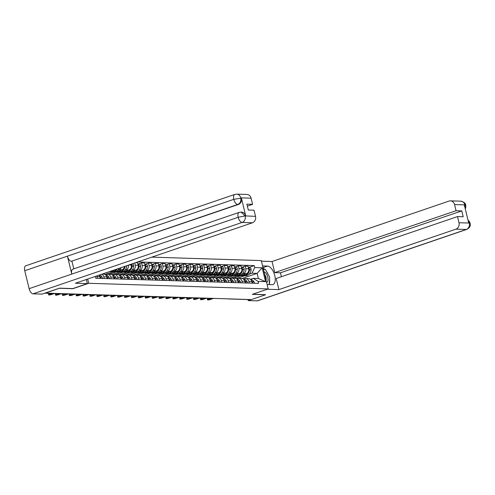 <?xml version="1.0" encoding="UTF-8"?>
<svg xmlns="http://www.w3.org/2000/svg" width="495" height="495" viewBox="0 0 495 495"><rect width="100%" height="100%" fill="white"/><g stroke="black" fill="none" stroke-linecap="round" stroke-linejoin="round"><path stroke-width="0.74" d="M59.648 288.164L45.528 293.12L251.386 299.586L265.537 294.754L252.345 294.339L268.197 288.925L261.292 260.574L151.804 257.14M59.678 288.294L72.87 288.703L88.723 283.288L268.197 288.925M248.985 299.506L248.979 299.512A1.72 1.479 91.8 0 1 248.527 299.58L228.467 298.949A1.72 1.479 -88.2 0 0 228.925 298.881L248.979 299.512M233.219 278.153L246.337 273.673A3.96 3.397 -88.2 0 0 248.682 268.754L248.069 266.23L245.143 266.143L245.761 268.661A3.96 3.397 91.8 0 1 243.416 273.58L242.309 273.958M248.861 281.389L251.782 281.482A3.96 3.397 -88.2 0 0 248.638 278.635L245.718 278.543A3.96 3.397 91.8 0 1 248.861 281.389L249.276 283.078M251.782 281.482L252.196 283.171M242.142 267.17L245.143 266.143M243.583 279.075L244.666 278.704A3.96 3.397 91.8 0 1 245.718 278.543M237.501 275.597L229.327 278.394M226.314 277.936L239.431 273.457A3.96 3.397 -88.2 0 0 241.777 268.538L241.164 266.013L238.237 265.926L238.856 268.445A3.96 3.397 91.8 0 1 236.511 273.364L235.403 273.741M245.291 282.954L244.876 281.265A3.96 3.397 -88.2 0 0 241.733 278.419L238.813 278.326A3.96 3.397 91.8 0 1 241.956 281.172L242.371 282.862M235.236 266.947L238.237 265.926M236.678 278.858L237.761 278.487A3.96 3.397 91.8 0 1 238.813 278.326M230.596 275.381L222.422 278.178M219.403 277.72L232.526 273.24A3.96 3.397 -88.2 0 0 234.871 268.321L234.253 265.796L231.332 265.71L231.945 268.228A3.96 3.397 91.8 0 1 229.606 273.147L228.498 273.525M238.386 282.738L237.971 281.049A3.96 3.397 -88.2 0 0 234.828 278.202L231.901 278.11A3.96 3.397 91.8 0 1 235.051 280.956L235.465 282.645M228.325 266.731L231.332 265.71M229.773 278.642L230.849 278.27A3.96 3.397 91.8 0 1 231.901 278.11M223.69 275.164L215.511 277.961M212.497 277.503L225.621 273.023A3.96 3.397 -88.2 0 0 227.966 268.104L227.347 265.58L224.427 265.493L225.039 268.012A3.96 3.397 91.8 0 1 222.694 272.931L221.593 273.308M231.481 282.521L231.066 280.832A3.96 3.397 -88.2 0 0 227.917 277.986L224.996 277.893A3.96 3.397 91.8 0 1 228.146 280.739L228.554 282.428M221.42 266.514L224.427 265.493M222.868 278.419L223.944 278.054A3.96 3.397 91.8 0 1 224.996 277.893M216.785 274.948L208.605 277.745M205.592 277.287L218.716 272.807A3.96 3.397 -88.2 0 0 221.055 267.888L220.442 265.363L217.522 265.277L218.134 267.795A3.96 3.397 91.8 0 1 215.789 272.714L214.688 273.091M224.569 282.305L224.161 280.615A3.96 3.397 -88.2 0 0 221.011 277.769L218.091 277.676A3.96 3.397 91.8 0 1 221.24 280.523L221.649 282.212M214.514 266.298L217.522 265.277M215.962 278.202L217.039 277.837A3.96 3.397 91.8 0 1 218.091 277.676M209.874 274.731L201.7 277.522M198.687 277.07L211.804 272.59A3.96 3.397 -88.2 0 0 214.149 267.671L213.537 265.147L210.616 265.054L211.229 267.578A3.96 3.397 91.8 0 1 208.884 272.498L207.776 272.875M217.664 282.088L217.256 280.399A3.96 3.397 -88.2 0 0 214.106 277.553L211.186 277.46A3.96 3.397 91.8 0 1 214.329 280.306L214.743 281.995M207.609 266.081L210.616 265.054M209.057 277.986L210.134 277.621A3.96 3.397 91.8 0 1 211.186 277.46M202.969 274.515L194.795 277.305M191.782 276.853L204.899 272.374A3.96 3.397 -88.2 0 0 207.244 267.455L206.632 264.93L203.705 264.837L204.324 267.362A3.96 3.397 91.8 0 1 201.979 272.281L200.871 272.658M210.759 281.872L210.344 280.182A3.96 3.397 -88.2 0 0 207.201 277.336L204.28 277.243A3.96 3.397 91.8 0 1 207.424 280.09L207.838 281.779M200.704 265.865L203.705 264.837M202.146 277.769L203.228 277.404A3.96 3.397 91.8 0 1 204.28 277.243M196.063 274.298L187.89 277.089M184.87 276.637L197.994 272.157A3.96 3.397 -88.2 0 0 200.339 267.238L199.726 264.714L196.8 264.621L197.418 267.145A3.96 3.397 91.8 0 1 195.073 272.064L193.966 272.442M203.853 281.655L203.439 279.966A3.96 3.397 -88.2 0 0 200.296 277.12L197.375 277.027A3.96 3.397 91.8 0 1 200.518 279.873L200.933 281.562M193.799 265.648L196.8 264.621M195.24 277.553L196.323 277.188A3.96 3.397 91.8 0 1 197.375 277.027M189.158 274.082L180.984 276.872M177.965 276.42L191.089 271.934A3.96 3.397 -88.2 0 0 193.434 267.022L192.815 264.497L189.894 264.404L190.507 266.929A3.96 3.397 91.8 0 1 188.168 271.848L187.06 272.225M196.948 281.438L196.534 279.743A3.96 3.397 -88.2 0 0 193.39 276.903L190.464 276.81A3.96 3.397 91.8 0 1 193.613 279.656L194.028 281.346M186.887 265.431L189.894 264.404M188.335 277.336L189.412 276.971A3.96 3.397 91.8 0 1 190.464 276.81M182.253 273.865L174.073 276.656M171.06 276.204L184.183 271.718A3.96 3.397 -88.2 0 0 186.522 266.805L185.91 264.281L182.989 264.188L183.602 266.712A3.96 3.397 91.8 0 1 181.257 271.631L180.155 272.009M190.043 281.222L189.628 279.526A3.96 3.397 -88.2 0 0 186.479 276.686L183.558 276.594A3.96 3.397 91.8 0 1 186.708 279.44L187.116 281.129M179.982 265.215L182.989 264.188M181.43 277.12L182.506 276.755A3.96 3.397 91.8 0 1 183.558 276.594M175.348 273.648L167.168 276.439M164.154 275.987L177.272 271.501A3.96 3.397 -88.2 0 0 179.617 266.588L179.004 264.064L176.084 263.971L176.696 266.496A3.96 3.397 91.8 0 1 174.351 271.415L173.244 271.792M183.131 281.005L182.723 279.31A3.96 3.397 -88.2 0 0 179.574 276.47L176.653 276.377A3.96 3.397 91.8 0 1 179.803 279.223L180.211 280.913M173.077 264.998L176.084 263.971M174.525 276.903L175.601 276.538A3.96 3.397 91.8 0 1 176.653 276.377M168.436 273.432L160.262 276.222M157.249 275.771L170.367 271.285A3.96 3.397 -88.2 0 0 172.712 266.366L172.099 263.847L169.179 263.755L169.791 266.279A3.96 3.397 91.8 0 1 167.446 271.198L166.339 271.576M176.226 280.789L175.818 279.093A3.96 3.397 -88.2 0 0 172.668 276.253L169.748 276.161A3.96 3.397 91.8 0 1 172.891 279.007L173.306 280.696M166.172 264.782L169.179 263.755M167.619 276.686L168.696 276.321A3.96 3.397 91.8 0 1 169.748 276.161M161.531 273.215L153.357 276.006M150.344 275.554L163.461 271.068A3.96 3.397 -88.2 0 0 165.806 266.149L165.194 263.631L162.267 263.538L162.886 266.062A3.96 3.397 91.8 0 1 160.541 270.982L159.433 271.359M169.321 280.572L168.906 278.877A3.96 3.397 -88.2 0 0 165.763 276.037L162.843 275.944A3.96 3.397 91.8 0 1 165.986 278.79L166.4 280.479M159.266 264.565L162.267 263.538M160.708 276.47L161.791 276.105A3.96 3.397 91.8 0 1 162.843 275.944M154.626 272.999L146.452 275.789M143.432 275.331L156.556 270.852A3.96 3.397 -88.2 0 0 158.901 265.933L158.289 263.414L155.362 263.321L155.981 265.846A3.96 3.397 91.8 0 1 153.636 270.765L152.528 271.142M162.416 280.356L162.001 278.66A3.96 3.397 -88.2 0 0 158.858 275.82L155.931 275.727A3.96 3.397 91.8 0 1 159.081 278.574L159.495 280.263M152.361 264.349L155.362 263.321M153.803 276.253L154.886 275.888A3.96 3.397 91.8 0 1 155.931 275.727M147.72 272.782L139.541 275.573M136.527 275.115L149.651 270.635A3.96 3.397 -88.2 0 0 151.996 265.716L151.377 263.198L148.457 263.105L149.069 265.629A3.96 3.397 91.8 0 1 146.73 270.542L145.623 270.926M155.51 280.139L155.096 278.444A3.96 3.397 -88.2 0 0 151.953 275.604L149.026 275.511A3.96 3.397 91.8 0 1 152.175 278.351L152.59 280.046M145.45 264.132L148.457 263.105M146.897 276.037L147.974 275.672A3.96 3.397 91.8 0 1 149.026 275.511M140.815 272.566L132.635 275.356M129.622 274.898L142.746 270.418A3.96 3.397 -88.2 0 0 145.084 265.499L144.472 262.981L141.551 262.888L142.164 265.413A3.96 3.397 91.8 0 1 139.819 270.326L138.718 270.709M148.605 279.923L148.191 278.227A3.96 3.397 -88.2 0 0 145.041 275.387L142.121 275.294A3.96 3.397 91.8 0 1 145.27 278.134L145.679 279.83M138.544 263.915L141.551 262.888M139.992 275.82L141.069 275.455A3.96 3.397 91.8 0 1 142.121 275.294M133.91 272.349L125.73 275.14M122.717 274.682L135.834 270.202A3.96 3.397 -88.2 0 0 138.179 265.283L137.567 262.765L135.525 262.703M141.694 279.706L141.285 278.011A3.96 3.397 -88.2 0 0 138.136 275.171L135.215 275.078A3.96 3.397 91.8 0 1 138.359 277.918L138.773 279.613M134.72 262.975L135.259 265.196A3.96 3.397 91.8 0 1 132.914 270.109L131.806 270.487M133.087 275.604L134.164 275.239A3.96 3.397 91.8 0 1 135.215 275.078M126.998 272.132L118.825 274.923M115.811 274.465L128.929 269.985A3.96 3.397 -88.2 0 0 131.274 265.066L131.07 264.225M134.788 279.489L134.38 277.794A3.96 3.397 -88.2 0 0 131.231 274.954L128.31 274.861A3.96 3.397 91.8 0 1 131.453 277.701L131.868 279.397M128.391 265.134A3.96 3.397 91.8 0 1 126.008 269.893L124.901 270.27M126.182 275.387L127.258 275.016A3.96 3.397 91.8 0 1 128.31 274.861M120.093 271.916L111.919 274.706M108.906 274.249L122.024 269.769A3.96 3.397 -88.2 0 0 124.468 266.477M127.883 279.273L127.469 277.577A3.96 3.397 -88.2 0 0 124.325 274.737L121.405 274.645A3.96 3.397 91.8 0 1 124.548 277.485L124.963 279.18M121.232 267.585A3.96 3.397 91.8 0 1 119.103 269.676L117.996 270.053M119.27 275.171L120.353 274.799A3.96 3.397 91.8 0 1 121.405 274.645M113.188 271.699L105.014 274.49M120.978 279.056L120.563 277.361A3.96 3.397 -88.2 0 0 117.42 274.521L114.493 274.428A3.96 3.397 91.8 0 1 117.643 277.268L118.058 278.963M112.365 274.954L113.448 274.583A3.96 3.397 91.8 0 1 114.493 274.428M114.073 278.84L113.658 277.144A3.96 3.397 -88.2 0 0 110.515 274.298L107.588 274.211A3.96 3.397 91.8 0 1 110.738 277.051L111.146 278.747M105.46 274.737L106.536 274.366A3.96 3.397 91.8 0 1 107.588 274.211M107.167 278.623L106.753 276.928A3.96 3.397 -88.2 0 0 103.603 274.082L102.31 274.044M101.76 274.23A3.96 3.397 91.8 0 1 103.832 276.835L104.241 278.53M100.256 278.407L99.848 276.711A3.96 3.397 -88.2 0 0 99.093 275.14M96.704 275.956A3.96 3.397 91.8 0 1 96.921 276.618L97.336 278.314M242.191 278.468L257.122 273.376L252.029 273.215L249.214 274.174M244.406 275.814L236.233 278.611M250.495 279.291L253.279 278.339L258.371 278.499L257.122 273.376L262.164 267.783L265.549 281.667L258.112 281.432L253.279 278.339M95.312 276.433L95.758 278.264L258.588 283.375L258.112 281.432M252.029 273.215L254.727 267.548L254.257 265.605L137.728 261.948M254.727 267.548L262.164 267.783M87.689 279.038L88.723 283.288M249.047 267.387L254.257 265.605M265.549 281.667L258.371 278.499M207.529 299.877L207.269 298.807A1.98 0.316 -13.7 0 1 208.172 298.306L208.438 299.376A1.98 0.316 166.3 0 0 207.529 299.877A1.98 0.316 166.3 0 0 210.474 299.438L213.531 298.398M251.98 282.286A2.178 1.869 91.8 0 1 252.073 282.67M252.815 283.19A2.178 1.869 -88.2 0 0 252.431 281.779L252.37 281.68A6.546 5.618 -88.2 0 0 251.466 280.597M250.39 279.267A6.546 5.618 91.8 0 1 253.985 281.729L254.046 281.828A2.178 1.869 91.8 0 1 254.43 283.245M243.33 275.771A6.546 5.618 -88.2 0 0 243.689 275.795A6.546 5.618 -88.2 0 0 249.48 269.831L249.492 269.707A2.178 1.869 -88.2 0 0 248.379 267.517M248.342 267.362L249.319 267.393A2.178 1.869 91.8 0 1 251.107 269.763L251.095 269.886A6.546 5.618 91.8 0 1 245.303 275.845L243.689 275.795M248.669 268.692A2.178 1.869 91.8 0 1 248.793 269.404M211.495 298.33L208.438 299.376M240.954 275.69L233.696 278.165M248.212 272.077A6.546 5.618 91.8 0 1 242.977 275.771L241.362 275.721A6.546 5.618 91.8 0 1 240.589 275.635M245.297 274.026A6.546 5.618 91.8 0 1 241.362 275.721M267.127 284.526L272.064 284.681A9.69 4.74 71.1 0 0 272.931 284.557A9.69 4.74 71.1 0 0 274.552 274.694A9.69 4.74 71.1 0 0 267.529 266.087L262.597 265.933M267.251 289.247L278.889 289.612L276.179 278.499L457.491 216.581L458.989 222.738L469.328 223.059L468.678 222.837L464.347 205.066L464.898 204.881L454.558 204.559A5.167 4.43 -88.2 0 0 450.456 200.846A5.167 4.43 -88.2 0 0 449.083 201.057L272.04 261.515L274.75 272.627L280.461 272.807L281.408 276.711M261.434 261.181L272.04 261.515M278.889 289.612L455.932 229.154A5.167 4.43 -88.2 0 0 458.989 222.738M468.01 220.096L469.489 221.673L470.12 223.171C469.947 224.074 471.679 226.722 466.742 229.408L257.703 300.793A5.297 2.593 -108.9 0 1 257.227 300.861L248.218 300.583L247.97 299.562M457.491 216.581L463.202 216.761L461.773 210.895L456.062 210.715L454.558 204.559M456.062 210.715L274.75 272.627M265.518 294.673L252.673 294.228M248.218 300.583L251.163 299.574M461.773 210.895L280.461 272.807M269.2 284.303A9.69 4.74 71.1 0 0 269.521 279.409M268.172 274.478A9.69 4.74 71.1 0 0 266.421 271.279M264.776 269.391A9.69 4.74 71.1 0 0 263.179 268.315M468.14 220.615L469.279 222.855M470.12 223.171L469.378 222.979M464.898 204.881A5.167 4.43 91.8 0 0 460.789 201.168C464.025 201.991 465.677 203.34 465.746 205.221L464.991 205.004M87.367 283.604L75.419 283.227L252.462 222.769L242.123 222.441L33.085 293.832L42.094 294.11L59.511 288.164L72.796 288.579L87.367 283.604L86.365 279.489M251.089 198.167L240.749 197.845A5.167 4.43 91.8 0 0 236.647 194.139L246.986 194.461A5.167 4.43 91.8 0 1 251.089 198.167L252.586 204.33L247.358 206.112M33.085 293.832A5.297 2.593 -108.9 0 1 29.125 288.659L71.781 274.094A5.297 2.593 -108.9 0 1 72.802 269.206L239.184 212.386A5.297 2.593 -108.9 0 0 238.163 217.274L245.087 215.9L255.519 216.352A5.167 4.43 91.8 0 1 252.462 222.769M245.73 215.839L245.13 215.82L241.028 212.114L241.628 212.132A5.167 4.43 91.8 0 1 245.73 215.839L241.399 198.068A5.167 4.43 91.8 0 1 238.343 204.485L71.36 261.286A5.297 2.593 -108.9 0 1 67.413 256.156L24.75 270.728L29.125 288.659M24.75 270.728A5.297 2.593 -108.9 0 1 25.759 265.796L234.803 194.411A5.297 2.593 -108.9 0 0 233.795 199.343L241.399 198.068M238.343 204.485L237.742 204.466A5.297 2.593 -108.9 0 1 233.795 199.343L67.413 256.156L71.781 274.094L238.163 217.274A5.297 2.593 -108.9 0 0 242.123 222.441A5.167 4.43 -88.2 0 0 245.18 216.024M252.586 204.33L246.875 204.15L248.311 210.016L254.022 210.196L255.519 216.352M71.961 261.304L73.805 268.865M71.36 261.286L237.742 204.466C240.199 203.358 241.213 201.218 240.799 198.049M266.607 282.391A5.6 2.741 71.1 0 0 267.77 277.151A5.6 2.741 71.1 0 0 264.014 271.761M266.044 280.083A3.836 1.875 71.1 0 0 266.019 277.41A3.836 1.875 71.1 0 0 264.732 274.694M263.427 269.348L265.394 269.41L269.67 277.212L269.181 284.594M200.624 299.661L200.364 298.59A1.98 0.316 -13.7 0 1 201.267 298.083L201.527 299.159A1.98 0.316 166.3 0 0 200.624 299.661A1.98 0.316 166.3 0 0 203.569 299.221L206.625 298.182M245.075 282.07A2.178 1.869 91.8 0 1 245.167 282.453M245.904 282.973A2.178 1.869 -88.2 0 0 245.526 281.562L245.464 281.463A6.546 5.618 -88.2 0 0 244.561 280.38M243.478 279.05A6.546 5.618 91.8 0 1 247.079 281.513L247.141 281.612A2.178 1.869 91.8 0 1 247.525 283.029M236.424 275.554A6.546 5.618 -88.2 0 0 236.777 275.579A6.546 5.618 -88.2 0 0 242.575 269.614L242.587 269.49A2.178 1.869 -88.2 0 0 241.473 267.3M241.436 267.145L242.414 267.176A2.178 1.869 91.8 0 1 244.202 269.546L244.19 269.664A6.546 5.618 91.8 0 1 238.398 275.628L236.777 275.579M241.764 268.476A2.178 1.869 91.8 0 1 241.882 269.187M204.59 298.114L201.527 299.159M234.048 275.474L226.79 277.949M241.306 271.86A6.546 5.618 91.8 0 1 236.072 275.554L234.457 275.505A6.546 5.618 91.8 0 1 233.683 275.418M238.392 273.809A6.546 5.618 91.8 0 1 234.457 275.505M193.718 299.444L193.452 298.367A1.98 0.316 -13.7 0 1 194.362 297.866L194.622 298.943A1.98 0.316 166.3 0 0 193.718 299.444A1.98 0.316 166.3 0 0 196.657 299.005L199.72 297.965M238.169 281.853A2.178 1.869 91.8 0 1 238.262 282.237M238.998 282.756A2.178 1.869 -88.2 0 0 238.621 281.339L238.553 281.247A6.546 5.618 -88.2 0 0 237.649 280.164M236.573 278.834A6.546 5.618 91.8 0 1 240.174 281.296L240.236 281.395A2.178 1.869 91.8 0 1 240.613 282.812M229.519 275.338A6.546 5.618 -88.2 0 0 229.872 275.362A6.546 5.618 -88.2 0 0 235.669 269.398L235.676 269.274A2.178 1.869 -88.2 0 0 234.568 267.077M234.531 266.929L235.509 266.96A2.178 1.869 91.8 0 1 237.297 269.329L237.284 269.447A6.546 5.618 91.8 0 1 231.487 275.412L229.872 275.362M234.853 268.259A2.178 1.869 91.8 0 1 234.977 268.971M197.684 297.897L194.622 298.943M227.137 275.257L219.885 277.732M234.401 271.644A6.546 5.618 91.8 0 1 229.166 275.338L227.552 275.288A6.546 5.618 91.8 0 1 226.778 275.201M231.487 273.593A6.546 5.618 91.8 0 1 227.552 275.288M186.813 299.228L186.547 298.151A1.98 0.316 -13.7 0 1 187.457 297.65L187.716 298.726A1.98 0.316 166.3 0 0 186.813 299.228A1.98 0.316 166.3 0 0 189.752 298.788L192.815 297.749M231.264 281.636A2.178 1.869 91.8 0 1 231.357 282.02M232.093 282.54A2.178 1.869 -88.2 0 0 231.716 281.123L231.648 281.03A6.546 5.618 -88.2 0 0 230.744 279.947M229.668 278.617A6.546 5.618 91.8 0 1 233.263 281.08L233.331 281.179A2.178 1.869 91.8 0 1 233.708 282.589M222.614 275.121A6.546 5.618 -88.2 0 0 222.967 275.146A6.546 5.618 -88.2 0 0 228.764 269.181L228.77 269.057A2.178 1.869 -88.2 0 0 227.663 266.861M227.626 266.712L228.597 266.743A2.178 1.869 91.8 0 1 230.385 269.113L230.379 269.231A6.546 5.618 91.8 0 1 224.582 275.195L222.967 275.146M227.947 268.043A2.178 1.869 91.8 0 1 228.071 268.754M190.779 297.681L187.716 298.726M220.232 275.041L212.98 277.516M227.496 271.427A6.546 5.618 91.8 0 1 222.261 275.121L220.64 275.072A6.546 5.618 91.8 0 1 219.873 274.985M224.582 273.376A6.546 5.618 91.8 0 1 220.64 275.072M179.902 299.011L179.642 297.934A1.98 0.316 -13.7 0 1 180.551 297.433L180.811 298.51A1.98 0.316 166.3 0 0 179.902 299.011A1.98 0.316 166.3 0 0 182.847 298.572L185.91 297.532M224.359 281.42A2.178 1.869 91.8 0 1 224.452 281.797M225.188 282.323A2.178 1.869 -88.2 0 0 224.804 280.906L224.742 280.813A6.546 5.618 -88.2 0 0 223.839 279.731M222.762 278.4A6.546 5.618 91.8 0 1 226.357 280.863L226.425 280.962A2.178 1.869 91.8 0 1 226.803 282.373M215.709 274.904A6.546 5.618 -88.2 0 0 216.061 274.929A6.546 5.618 -88.2 0 0 221.853 268.964L221.865 268.841A2.178 1.869 -88.2 0 0 220.758 266.644M220.721 266.496L221.692 266.527A2.178 1.869 91.8 0 1 223.48 268.89L223.474 269.014A6.546 5.618 91.8 0 1 217.676 274.979L216.061 274.929M221.042 267.826A2.178 1.869 91.8 0 1 221.166 268.538M183.868 297.464L180.811 298.51M213.326 274.824L206.075 277.299M220.591 271.211A6.546 5.618 91.8 0 1 215.35 274.904L213.735 274.855A6.546 5.618 91.8 0 1 212.968 274.768M217.676 273.16A6.546 5.618 91.8 0 1 213.735 274.855M172.996 298.794L172.736 297.718A1.98 0.316 -13.7 0 1 173.64 297.217L173.906 298.293A1.98 0.316 166.3 0 0 172.996 298.794A1.98 0.316 166.3 0 0 175.942 298.355L178.998 297.309M217.447 281.203A2.178 1.869 91.8 0 1 217.54 281.581M218.283 282.107A2.178 1.869 -88.2 0 0 217.899 280.69L217.837 280.597A6.546 5.618 -88.2 0 0 216.934 279.514M215.857 278.184A6.546 5.618 91.8 0 1 219.452 280.646L219.514 280.745A2.178 1.869 91.8 0 1 219.898 282.156M208.803 274.688A6.546 5.618 -88.2 0 0 209.156 274.713A6.546 5.618 -88.2 0 0 214.948 268.748L214.96 268.624A2.178 1.869 -88.2 0 0 213.846 266.428M213.809 266.279L214.787 266.31A2.178 1.869 91.8 0 1 216.575 268.674L216.562 268.797A6.546 5.618 91.8 0 1 210.771 274.762L209.156 274.713M214.137 267.609A2.178 1.869 91.8 0 1 214.261 268.321M176.963 297.248L173.906 298.293M206.421 274.607L199.169 277.082M213.685 270.994A6.546 5.618 91.8 0 1 208.445 274.688L206.83 274.638A6.546 5.618 91.8 0 1 206.062 274.552M210.771 272.943A6.546 5.618 91.8 0 1 206.83 274.638M166.091 298.578L165.831 297.501A1.98 0.316 -13.7 0 1 166.735 297L167.001 298.077A1.98 0.316 166.3 0 0 166.091 298.578A1.98 0.316 166.3 0 0 169.036 298.139L172.093 297.093M210.542 280.987A2.178 1.869 91.8 0 1 210.635 281.364M211.371 281.89A2.178 1.869 -88.2 0 0 210.994 280.473L210.932 280.38A6.546 5.618 -88.2 0 0 210.029 279.298M208.952 277.967A6.546 5.618 91.8 0 1 212.547 280.43L212.609 280.529A2.178 1.869 91.8 0 1 212.992 281.94M201.892 274.471A6.546 5.618 -88.2 0 0 202.251 274.496A6.546 5.618 -88.2 0 0 208.042 268.531L208.055 268.408A2.178 1.869 -88.2 0 0 206.941 266.211M206.904 266.062L207.881 266.093A2.178 1.869 91.8 0 1 209.67 268.457L209.657 268.581A6.546 5.618 91.8 0 1 203.866 274.546L202.251 274.496M207.232 267.393A2.178 1.869 91.8 0 1 207.356 268.104M170.057 297.031L167.001 298.077M199.516 274.391L192.258 276.866M206.774 270.777A6.546 5.618 91.8 0 1 201.539 274.471L199.924 274.422A6.546 5.618 91.8 0 1 199.151 274.335M203.86 272.726A6.546 5.618 91.8 0 1 199.924 274.422M159.186 298.361L158.926 297.285A1.98 0.316 -13.7 0 1 159.829 296.783L160.089 297.86A1.98 0.316 166.3 0 0 159.186 298.361A1.98 0.316 166.3 0 0 162.131 297.922L165.188 296.876M203.637 280.77A2.178 1.869 91.8 0 1 203.73 281.148M204.466 281.674A2.178 1.869 -88.2 0 0 204.088 280.257L204.027 280.164A6.546 5.618 -88.2 0 0 203.123 279.081M202.04 277.751A6.546 5.618 91.8 0 1 205.642 280.213L205.703 280.312A2.178 1.869 91.8 0 1 206.081 281.723M194.987 274.255A6.546 5.618 -88.2 0 0 195.339 274.273A6.546 5.618 -88.2 0 0 201.137 268.315L201.149 268.191A2.178 1.869 -88.2 0 0 200.036 265.994M199.999 265.846L200.976 265.877A2.178 1.869 91.8 0 1 202.764 268.24L202.752 268.364A6.546 5.618 91.8 0 1 196.96 274.329L195.339 274.273M200.32 267.176A2.178 1.869 91.8 0 1 200.444 267.888M163.152 296.814L160.089 297.86M192.611 274.174L185.353 276.649M199.869 270.561A6.546 5.618 91.8 0 1 194.634 274.255L193.019 274.205A6.546 5.618 91.8 0 1 192.246 274.119M196.954 272.51A6.546 5.618 91.8 0 1 193.019 274.205M152.281 298.145L152.014 297.068A1.98 0.316 -13.7 0 1 152.924 296.567L153.184 297.644A1.98 0.316 166.3 0 0 152.281 298.145A1.98 0.316 166.3 0 0 155.22 297.705L158.282 296.66M196.732 280.554A2.178 1.869 91.8 0 1 196.824 280.931M197.561 281.457A2.178 1.869 -88.2 0 0 197.183 280.04L197.115 279.941A6.546 5.618 -88.2 0 0 196.212 278.864M195.135 277.534A6.546 5.618 91.8 0 1 198.736 279.997L198.798 280.09A2.178 1.869 91.8 0 1 199.176 281.507M188.081 274.038A6.546 5.618 -88.2 0 0 188.434 274.057A6.546 5.618 -88.2 0 0 194.232 268.098L194.238 267.974A2.178 1.869 -88.2 0 0 193.13 265.778M193.093 265.629L194.065 265.66A2.178 1.869 91.8 0 1 195.859 268.024L195.847 268.148A6.546 5.618 91.8 0 1 190.049 274.112L188.434 274.057M193.415 266.96A2.178 1.869 91.8 0 1 193.539 267.671M156.247 296.598L153.184 297.644M185.699 273.958L178.447 276.433M192.963 270.344A6.546 5.618 91.8 0 1 187.729 274.038L186.114 273.989A6.546 5.618 91.8 0 1 185.34 273.902M190.049 272.293A6.546 5.618 91.8 0 1 186.114 273.989M145.375 297.928L145.109 296.851A1.98 0.316 -13.7 0 1 146.019 296.35L146.279 297.427A1.98 0.316 166.3 0 0 145.375 297.928A1.98 0.316 166.3 0 0 148.314 297.489L151.377 296.443M189.826 280.337A2.178 1.869 91.8 0 1 189.919 280.714M190.655 281.24A2.178 1.869 -88.2 0 0 190.278 279.824L190.21 279.724A6.546 5.618 -88.2 0 0 189.307 278.648M188.23 277.318A6.546 5.618 91.8 0 1 191.825 279.78L191.893 279.873A2.178 1.869 91.8 0 1 192.27 281.29M181.176 273.822A6.546 5.618 -88.2 0 0 181.529 273.84A6.546 5.618 -88.2 0 0 187.327 267.882L187.333 267.758A2.178 1.869 -88.2 0 0 186.225 265.561M186.188 265.413L187.16 265.444A2.178 1.869 91.8 0 1 188.948 267.807L188.942 267.931A6.546 5.618 91.8 0 1 183.144 273.896L181.529 273.84M186.51 266.743A2.178 1.869 91.8 0 1 186.634 267.455M149.342 296.381L146.279 297.427M178.794 273.741L171.542 276.216M186.058 270.128A6.546 5.618 91.8 0 1 180.824 273.822L179.202 273.772A6.546 5.618 91.8 0 1 178.435 273.685M183.144 272.077A6.546 5.618 91.8 0 1 179.202 273.772M138.464 297.712L138.204 296.635A1.98 0.316 -13.7 0 1 139.114 296.134L139.373 297.21A1.98 0.316 166.3 0 0 138.464 297.712A1.98 0.316 166.3 0 0 141.409 297.272L144.472 296.227M182.921 280.121A2.178 1.869 91.8 0 1 183.014 280.498M183.75 281.024A2.178 1.869 -88.2 0 0 183.367 279.607L183.305 279.508A6.546 5.618 -88.2 0 0 182.401 278.431M181.325 277.101A6.546 5.618 91.8 0 1 184.92 279.564L184.988 279.656A2.178 1.869 91.8 0 1 185.365 281.073M174.271 273.599A6.546 5.618 -88.2 0 0 174.624 273.624A6.546 5.618 -88.2 0 0 180.415 267.665L180.428 267.541A2.178 1.869 -88.2 0 0 179.314 265.345M179.283 265.196L180.254 265.227A2.178 1.869 91.8 0 1 182.042 267.591L182.036 267.715A6.546 5.618 91.8 0 1 176.239 273.679L174.624 273.624M179.605 266.527A2.178 1.869 91.8 0 1 179.728 267.238M142.43 296.165L139.373 297.21M171.889 273.525L164.637 276M179.153 269.911A6.546 5.618 91.8 0 1 173.912 273.605L172.297 273.556A6.546 5.618 91.8 0 1 171.53 273.469M176.239 271.86A6.546 5.618 91.8 0 1 172.297 273.556M131.559 297.495L131.299 296.418A1.98 0.316 -13.7 0 1 132.202 295.917L132.468 296.994A1.98 0.316 166.3 0 0 131.559 297.495A1.98 0.316 166.3 0 0 134.504 297.056L137.56 296.01M176.01 279.904A2.178 1.869 91.8 0 1 176.102 280.281M176.845 280.807A2.178 1.869 -88.2 0 0 176.461 279.39L176.399 279.291A6.546 5.618 -88.2 0 0 175.496 278.215M174.419 276.884A6.546 5.618 91.8 0 1 178.014 279.347L178.076 279.44A2.178 1.869 91.8 0 1 178.46 280.857M167.366 273.382A6.546 5.618 -88.2 0 0 167.718 273.407A6.546 5.618 -88.2 0 0 173.51 267.449L173.522 267.325A2.178 1.869 -88.2 0 0 172.409 265.128M172.371 264.98L173.349 265.011A2.178 1.869 91.8 0 1 175.137 267.374L175.125 267.498A6.546 5.618 91.8 0 1 169.333 273.463L167.718 273.407M172.699 266.31A2.178 1.869 91.8 0 1 172.823 267.022M135.525 295.948L132.468 296.994M164.983 273.308L157.732 275.783M172.248 269.695A6.546 5.618 91.8 0 1 167.007 273.389L165.392 273.339A6.546 5.618 91.8 0 1 164.625 273.252M169.333 271.644A6.546 5.618 91.8 0 1 165.392 273.339M124.653 297.278L124.394 296.202A1.98 0.316 -13.7 0 1 125.297 295.701L125.563 296.777A1.98 0.316 166.3 0 0 124.653 297.278A1.98 0.316 166.3 0 0 127.599 296.839L130.655 295.793M169.104 279.687A2.178 1.869 91.8 0 1 169.197 280.065M169.934 280.591A2.178 1.869 -88.2 0 0 169.556 279.174L169.494 279.075A6.546 5.618 -88.2 0 0 168.591 277.992M167.514 276.668A6.546 5.618 91.8 0 1 171.109 279.131L171.171 279.223A2.178 1.869 91.8 0 1 171.555 280.64M160.454 273.166A6.546 5.618 -88.2 0 0 160.813 273.19A6.546 5.618 -88.2 0 0 166.605 267.232L166.617 267.108A2.178 1.869 -88.2 0 0 165.503 264.912M165.466 264.763L166.444 264.794A2.178 1.869 91.8 0 1 168.232 267.158L168.22 267.281A6.546 5.618 91.8 0 1 162.428 273.246L160.813 273.19M165.794 266.093A2.178 1.869 91.8 0 1 165.918 266.805M128.62 295.732L125.563 296.777M158.078 273.091L150.82 275.567M165.336 269.478A6.546 5.618 91.8 0 1 160.102 273.172L158.487 273.122A6.546 5.618 91.8 0 1 157.713 273.036M162.422 271.427A6.546 5.618 91.8 0 1 158.487 273.122M117.748 297.062L117.488 295.985A1.98 0.316 -13.7 0 1 118.392 295.484L118.651 296.561A1.98 0.316 166.3 0 0 117.748 297.062A1.98 0.316 166.3 0 0 120.693 296.623L123.75 295.577M162.199 279.471A2.178 1.869 91.8 0 1 162.292 279.848M163.028 280.374A2.178 1.869 -88.2 0 0 162.651 278.957L162.589 278.858A6.546 5.618 -88.2 0 0 161.679 277.775M160.603 276.451A6.546 5.618 91.8 0 1 164.204 278.914L164.266 279.007A2.178 1.869 91.8 0 1 164.643 280.424M153.549 272.949A6.546 5.618 -88.2 0 0 153.902 272.974A6.546 5.618 -88.2 0 0 159.699 267.015L159.712 266.892A2.178 1.869 -88.2 0 0 158.598 264.695M158.561 264.547L159.538 264.578A2.178 1.869 91.8 0 1 161.327 266.941L161.314 267.065A6.546 5.618 91.8 0 1 155.523 273.023L153.902 272.974M158.883 265.877A2.178 1.869 91.8 0 1 159.006 266.588M121.714 295.515L118.651 296.561M151.167 272.875L143.915 275.35M158.431 269.261A6.546 5.618 91.8 0 1 153.196 272.955L151.581 272.906A6.546 5.618 91.8 0 1 150.808 272.819M155.517 271.211A6.546 5.618 91.8 0 1 151.581 272.906M110.843 296.845L110.577 295.769A1.98 0.316 -13.7 0 1 111.486 295.267L111.746 296.344A1.98 0.316 166.3 0 0 110.843 296.845A1.98 0.316 166.3 0 0 113.782 296.406L116.845 295.36M155.294 279.254A2.178 1.869 91.8 0 1 155.387 279.632M156.123 280.158A2.178 1.869 -88.2 0 0 155.746 278.741L155.678 278.642A6.546 5.618 -88.2 0 0 154.774 277.559M153.698 276.235A6.546 5.618 91.8 0 1 157.299 278.697L157.361 278.79A2.178 1.869 91.8 0 1 157.738 280.207M146.644 272.733A6.546 5.618 -88.2 0 0 146.996 272.757A6.546 5.618 -88.2 0 0 152.794 266.799L152.8 266.675A2.178 1.869 -88.2 0 0 151.693 264.478M151.656 264.33L152.627 264.355A2.178 1.869 91.8 0 1 154.421 266.725L154.409 266.848A6.546 5.618 91.8 0 1 148.611 272.807L146.996 272.757M151.977 265.66A2.178 1.869 91.8 0 1 152.101 266.372M114.809 295.298L111.746 296.344M144.262 272.658L137.01 275.133M151.526 269.045A6.546 5.618 91.8 0 1 146.291 272.739L144.676 272.683A6.546 5.618 91.8 0 1 143.903 272.596M148.611 270.994A6.546 5.618 91.8 0 1 144.676 272.683M103.938 296.629L103.672 295.552A1.98 0.316 -13.7 0 1 104.581 295.051L104.841 296.128A1.98 0.316 166.3 0 0 103.938 296.629A1.98 0.316 166.3 0 0 106.877 296.189L109.94 295.144M148.389 279.038A2.178 1.869 91.8 0 1 148.481 279.415M149.218 279.941A2.178 1.869 -88.2 0 0 148.84 278.524L148.772 278.425A6.546 5.618 -88.2 0 0 147.869 277.342M146.792 276.018A6.546 5.618 91.8 0 1 150.387 278.475L150.455 278.574A2.178 1.869 91.8 0 1 150.833 279.991M139.739 272.516A6.546 5.618 -88.2 0 0 140.091 272.541A6.546 5.618 -88.2 0 0 145.889 266.582L145.895 266.459A2.178 1.869 -88.2 0 0 144.787 264.262M144.75 264.113L145.722 264.138A2.178 1.869 91.8 0 1 147.51 266.508L147.504 266.632A6.546 5.618 91.8 0 1 141.706 272.59L140.091 272.541M145.072 265.444A2.178 1.869 91.8 0 1 145.196 266.155M107.904 295.082L104.841 296.128M137.356 272.442L130.105 274.917M144.62 268.828A6.546 5.618 91.8 0 1 139.386 272.522L137.765 272.467A6.546 5.618 91.8 0 1 136.997 272.38M141.706 270.777A6.546 5.618 91.8 0 1 137.765 272.467M97.026 296.412L96.766 295.336A1.98 0.316 -13.7 0 1 97.676 294.834L97.936 295.911A1.98 0.316 166.3 0 0 97.026 296.412A1.98 0.316 166.3 0 0 99.971 295.973L103.034 294.927M141.483 278.821A2.178 1.869 91.8 0 1 141.57 279.199M142.312 279.724A2.178 1.869 -88.2 0 0 141.929 278.308L141.867 278.209A6.546 5.618 -88.2 0 0 140.964 277.126M139.887 275.802A6.546 5.618 91.8 0 1 143.482 278.258L143.55 278.357A2.178 1.869 91.8 0 1 143.927 279.774M132.833 272.3A6.546 5.618 -88.2 0 0 133.186 272.324A6.546 5.618 -88.2 0 0 138.977 266.366L138.99 266.242A2.178 1.869 -88.2 0 0 137.876 264.045M137.839 263.891L138.817 263.922A2.178 1.869 91.8 0 1 140.605 266.291L140.599 266.415A6.546 5.618 91.8 0 1 134.801 272.374L133.186 272.324M138.167 265.227A2.178 1.869 91.8 0 1 138.291 265.939M100.992 294.865L97.936 295.911M130.451 272.225L123.199 274.7M137.715 268.612A6.546 5.618 91.8 0 1 132.474 272.306L130.859 272.25A6.546 5.618 91.8 0 1 130.092 272.163M134.801 270.561A6.546 5.618 91.8 0 1 130.859 272.25M90.121 296.196L89.861 295.119A1.98 0.316 -13.7 0 1 90.764 294.618L91.031 295.694A1.98 0.316 166.3 0 0 90.121 296.196A1.98 0.316 166.3 0 0 93.066 295.756L96.123 294.711M134.572 278.605A2.178 1.869 91.8 0 1 134.665 278.982M135.407 279.508A2.178 1.869 -88.2 0 0 135.024 278.091L134.962 277.992A6.546 5.618 -88.2 0 0 134.058 276.909M132.982 275.585A6.546 5.618 91.8 0 1 136.577 278.042L136.639 278.14A2.178 1.869 91.8 0 1 137.022 279.557M125.928 272.083A6.546 5.618 -88.2 0 0 126.281 272.108A6.546 5.618 -88.2 0 0 132.072 266.149L132.085 266.025A2.178 1.869 -88.2 0 0 131.385 264.113M132.351 263.786A2.178 1.869 91.8 0 1 133.7 266.075L133.687 266.199A6.546 5.618 91.8 0 1 127.896 272.157L126.281 272.108M131.262 265.011A2.178 1.869 91.8 0 1 131.385 265.716M94.087 294.649L91.031 295.694M123.546 272.002L116.294 274.484M130.81 268.395A6.546 5.618 91.8 0 1 125.569 272.089L123.954 272.033A6.546 5.618 91.8 0 1 123.181 271.947M127.889 270.344A6.546 5.618 91.8 0 1 123.954 272.033M83.216 295.979L82.956 294.902A1.98 0.316 -13.7 0 1 83.859 294.401L84.125 295.478A1.98 0.316 166.3 0 0 83.216 295.979A1.98 0.316 166.3 0 0 86.161 295.54L89.218 294.494M127.667 278.388A2.178 1.869 91.8 0 1 127.76 278.765M128.496 279.291A2.178 1.869 -88.2 0 0 128.118 277.874L128.056 277.775A6.546 5.618 -88.2 0 0 127.153 276.693M126.076 275.369A6.546 5.618 91.8 0 1 129.671 277.825L129.733 277.924A2.178 1.869 91.8 0 1 130.117 279.341M119.017 271.866A6.546 5.618 -88.2 0 0 119.375 271.891A6.546 5.618 -88.2 0 0 125.136 266.248M126.8 265.679A2.178 1.869 91.8 0 1 126.794 265.858L126.782 265.982A6.546 5.618 91.8 0 1 120.99 271.941L119.375 271.891M87.182 294.432L84.125 295.478M116.641 271.786L109.383 274.267M123.899 268.179A6.546 5.618 91.8 0 1 118.664 271.873L117.049 271.817A6.546 5.618 91.8 0 1 116.275 271.73M120.984 270.122A6.546 5.618 91.8 0 1 117.049 271.817M76.31 295.762L76.051 294.686A1.98 0.316 -13.7 0 1 76.954 294.185L77.214 295.261A1.98 0.316 166.3 0 0 76.31 295.762A1.98 0.316 166.3 0 0 79.256 295.323L82.312 294.278M120.761 278.171A2.178 1.869 91.8 0 1 120.854 278.549M121.591 279.075A2.178 1.869 -88.2 0 0 121.213 277.658L121.151 277.559A6.546 5.618 -88.2 0 0 120.242 276.476M119.165 275.152A6.546 5.618 91.8 0 1 122.766 277.608L122.828 277.707A2.178 1.869 91.8 0 1 123.206 279.124M112.111 271.65A6.546 5.618 -88.2 0 0 112.464 271.675A6.546 5.618 -88.2 0 0 117.197 268.958M119.215 268.271A6.546 5.618 91.8 0 1 114.085 271.724L112.464 271.675M80.277 294.216L77.214 295.261M109.729 271.569L102.477 274.051M116.257 269.28A6.546 5.618 91.8 0 1 111.759 271.656L110.144 271.6A6.546 5.618 91.8 0 1 109.599 271.557M113.906 270.084A6.546 5.618 91.8 0 1 110.144 271.6M69.405 295.546L69.139 294.469A1.98 0.316 -13.7 0 1 70.049 293.968L70.309 295.045A1.98 0.316 166.3 0 0 69.405 295.546A1.98 0.316 166.3 0 0 72.344 295.107L75.407 294.061M113.856 277.955A2.178 1.869 91.8 0 1 113.949 278.332M114.685 278.858A2.178 1.869 -88.2 0 0 114.308 277.441L114.24 277.342A6.546 5.618 -88.2 0 0 113.336 276.26M112.26 274.935A6.546 5.618 91.8 0 1 115.861 277.392L115.923 277.491A2.178 1.869 91.8 0 1 116.3 278.908M73.371 293.999L70.309 295.045M62.494 295.329L62.234 294.253A1.98 0.316 -13.7 0 1 63.143 293.752L63.403 294.828A1.98 0.316 166.3 0 0 62.494 295.329A1.98 0.316 166.3 0 0 65.439 294.89L68.502 293.844M106.951 277.738A2.178 1.869 91.8 0 1 107.044 278.116M107.78 278.642A2.178 1.869 -88.2 0 0 107.403 277.225L107.335 277.126A6.546 5.618 -88.2 0 0 106.431 276.043M105.355 274.719A6.546 5.618 91.8 0 1 108.95 277.175L109.018 277.274A2.178 1.869 91.8 0 1 109.395 278.691M66.466 293.783L63.403 294.828M59.326 293.64L56.498 294.605A1.98 0.316 166.3 0 0 55.589 295.107L55.329 294.036A1.98 0.316 -13.7 0 1 56.207 293.541M55.589 295.107A1.98 0.316 166.3 0 0 58.534 294.673L61.361 293.708M100.046 277.522A2.178 1.869 91.8 0 1 100.132 277.899M100.875 278.425A2.178 1.869 -88.2 0 0 100.491 277.008L100.429 276.909A6.546 5.618 -88.2 0 0 99.526 275.826M99.749 274.917A6.546 5.618 91.8 0 1 102.044 276.959L102.112 277.058A2.178 1.869 91.8 0 1 102.49 278.475M52.421 293.424L49.593 294.389A1.98 0.316 166.3 0 0 48.683 294.89L48.423 293.82A1.98 0.316 -13.7 0 1 49.302 293.325M48.683 294.89A1.98 0.316 166.3 0 0 51.629 294.457L54.456 293.492M119.103 269.676L122.024 269.769M126.008 269.893L128.929 269.985M132.914 270.109L135.834 270.202M139.819 270.326L142.746 270.418M146.73 270.542L149.651 270.635M153.636 270.765L156.556 270.852M160.541 270.982L163.461 271.068M167.446 271.198L170.367 271.285M174.351 271.415L177.272 271.501M181.257 271.631L184.183 271.718M188.168 271.848L191.089 271.934M195.073 272.064L197.994 272.157M201.979 272.281L204.899 272.374M208.884 272.498L211.804 272.59M215.789 272.714L218.716 272.807M222.694 272.931L225.621 273.023M229.606 273.147L232.526 273.24M236.511 273.364L239.431 273.457M243.416 273.58L246.337 273.673M103.832 276.835L106.753 276.928M110.738 277.051L113.658 277.144M117.643 277.268L120.563 277.361M124.548 277.485L127.469 277.577M131.453 277.701L134.38 277.794M138.359 277.918L141.285 278.011M145.27 278.134L148.191 278.227M152.175 278.351L155.096 278.444M159.081 278.574L162.001 278.66M165.986 278.79L168.906 278.877M172.891 279.007L175.818 279.093M179.803 279.223L182.723 279.31M186.708 279.44L189.628 279.526M193.613 279.656L196.534 279.743M200.518 279.873L203.439 279.966M207.424 280.09L210.344 280.182M214.329 280.306L217.256 280.399M221.24 280.523L224.161 280.615M228.146 280.739L231.066 280.832M235.051 280.956L237.971 281.049M241.956 281.172L244.876 281.265M96.921 276.618L99.848 276.711M128.818 264.992L131.274 265.066M135.259 265.196L138.179 265.283M142.164 265.413L145.084 265.499M149.069 265.629L151.996 265.716M155.981 265.846L158.901 265.933M162.886 266.062L165.806 266.149M169.791 266.279L172.712 266.366M176.696 266.496L179.617 266.588M183.602 266.712L186.522 266.805M190.507 266.929L193.434 267.022M197.418 267.145L200.339 267.238M204.324 267.362L207.244 267.455M211.229 267.578L214.149 267.671M218.134 267.795L221.055 267.888M225.039 268.012L227.966 268.104M231.945 268.228L234.871 268.321M238.856 268.445L241.777 268.538M245.761 268.661L248.682 268.754M45.026 293.108L63.174 293.677A1.72 0.842 71.1 0 0 63.218 293.677M63.255 293.677A1.72 1.72 0 0 1 62.717 293.745A1.72 1.479 -88.2 0 0 63.174 293.677M252.431 281.779L254.046 281.828M252.37 281.68L253.985 281.729M249.48 269.831L251.095 269.886M249.492 269.707L251.107 269.763M257.227 300.861L466.271 229.476L455.932 229.154M263.012 267.634L267.529 266.087M466.742 229.408A5.297 2.593 -108.9 0 1 466.271 229.476A5.167 4.43 -88.2 0 0 469.328 223.059M464.991 207.702L464.947 205.085M245.526 281.562L247.141 281.612M245.464 281.463L247.079 281.513M242.575 269.614L244.19 269.664M242.587 269.49L244.202 269.546M238.621 281.339L240.236 281.395M238.553 281.247L240.174 281.296M235.669 269.398L237.284 269.447M235.676 269.274L237.297 269.329M231.716 281.123L233.331 281.179M231.648 281.03L233.263 281.08M228.764 269.181L230.379 269.231M228.77 269.057L230.385 269.113M224.804 280.906L226.425 280.962M224.742 280.813L226.357 280.863M221.853 268.964L223.474 269.014M221.865 268.841L223.48 268.89M217.899 280.69L219.514 280.745M217.837 280.597L219.452 280.646M214.948 268.748L216.562 268.797M214.96 268.624L216.575 268.674M210.994 280.473L212.609 280.529M210.932 280.38L212.547 280.43M208.042 268.531L209.657 268.581M208.055 268.408L209.67 268.457M204.088 280.257L205.703 280.312M204.027 280.164L205.642 280.213M201.137 268.315L202.752 268.364M201.149 268.191L202.764 268.24M197.183 280.04L198.798 280.09M197.115 279.941L198.736 279.997M194.232 268.098L195.847 268.148M194.238 267.974L195.859 268.024M190.278 279.824L191.893 279.873M190.21 279.724L191.825 279.78M187.327 267.882L188.942 267.931M187.333 267.758L188.948 267.807M183.367 279.607L184.988 279.656M183.305 279.508L184.92 279.564M180.415 267.665L182.036 267.715M180.428 267.541L182.042 267.591M176.461 279.39L178.076 279.44M176.399 279.291L178.014 279.347M173.51 267.449L175.125 267.498M173.522 267.325L175.137 267.374M169.556 279.174L171.171 279.223M169.494 279.075L171.109 279.131M166.605 267.232L168.22 267.281M166.617 267.108L168.232 267.158M162.651 278.957L164.266 279.007M162.589 278.858L164.204 278.914M159.699 267.015L161.314 267.065M159.712 266.892L161.327 266.941M155.746 278.741L157.361 278.79M155.678 278.642L157.299 278.697M152.794 266.799L154.409 266.848M152.8 266.675L154.421 266.725M148.84 278.524L150.455 278.574M148.772 278.425L150.387 278.475M145.889 266.582L147.504 266.632M145.895 266.459L147.51 266.508M141.929 278.308L143.55 278.357M141.867 278.209L143.482 278.258M138.977 266.366L140.599 266.415M138.99 266.242L140.605 266.291M135.024 278.091L136.639 278.14M134.962 277.992L136.577 278.042M132.072 266.149L133.687 266.199M132.085 266.025L133.7 266.075M128.118 277.874L129.733 277.924M128.056 277.775L129.671 277.825M125.99 265.957L126.782 265.982M126.318 265.846L126.794 265.858M121.213 277.658L122.828 277.707M121.151 277.559L122.766 277.608M114.308 277.441L115.923 277.491M114.24 277.342L115.861 277.392M107.403 277.225L109.018 277.274M107.335 277.126L108.95 277.175M56.238 293.547L56.498 294.605M100.491 277.008L102.112 277.058M100.429 276.909L102.044 276.959M49.333 293.331L49.593 294.389M62.717 293.745L44.804 293.188M227.935 298.85A1.72 1.72 0 0 0 228.467 298.949M460.789 201.168L450.456 200.846M465.746 205.221L465.82 207.337L465.288 208.927M236.647 194.139L234.803 194.411M241.028 212.114L239.184 212.386"/></g></svg>
